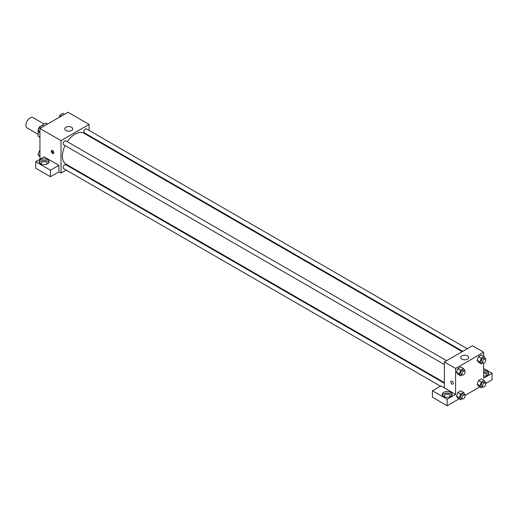 <?xml version="1.0" encoding="UTF-8"?>
<svg xmlns="http://www.w3.org/2000/svg" width="518" height="518" viewBox="0 0 518 518"><rect width="100%" height="100%" fill="white"/><g stroke="black" fill="none" stroke-linecap="round" stroke-linejoin="round"><path stroke-width="0.78" d="M44.147 124.022L33.094 117.638A5.957 3.438 120 0 0 28.503 119.237A5.957 3.438 120 0 0 25.9 125.233A5.957 3.438 120 0 0 27.137 127.959L38.19 134.343M39.99 126.645L45.707 123.122A7.692 4.442 120 0 1 46.594 123.439L47.63 124.035M39.944 137.16L38.19 136.143A7.692 4.442 120 0 0 38.908 136.752L39.944 137.354M38.19 136.143L38.19 130.892M38.19 130.16L38.19 129.319A7.692 4.442 120 0 1 39.349 127.163M39.795 126.534A7.692 4.442 120 0 0 39.51 126.923M47.462 124.132L45.707 123.122M39.944 159.285L39.944 128.477L68.026 112.257L89.09 124.424L89.09 130.406M89.09 135.561L89.09 136.215M65.922 127.26A3.969 2.292 180 0 1 70.247 126.761A3.969 2.292 180 0 1 72.701 128.878A3.969 2.292 180 0 1 68.726 131.171A3.969 2.292 180 0 1 64.756 128.878A3.969 2.292 180 0 1 65.922 127.26M66.187 170.072L61.007 173.064L61.007 140.637L39.944 128.477M61.007 140.637L89.09 124.424M52.577 153.406A1.735 1.004 60 0 1 51.444 151.871A1.735 1.004 60 0 1 51.709 150.479A1.735 1.004 60 0 1 53.451 151.483A1.735 1.004 60 0 1 53.451 153.49A1.735 1.004 60 0 1 52.577 153.406M58.897 165.365L44.153 156.85L35.729 161.713L50.473 170.228L58.897 165.365L58.897 171.846L61.007 173.064M52.143 150.408A1.735 1.004 -120 0 0 53.289 152.998A1.735 1.004 -120 0 0 53.73 153.153M40.644 159.686A4.966 2.868 180 0 1 46.057 159.065A4.966 2.868 180 0 1 49.119 161.713A4.966 2.868 180 0 1 44.153 164.582A4.966 2.868 180 0 1 39.193 161.713A4.966 2.868 180 0 1 40.644 159.686M48.919 162.522A4.966 2.868 0 0 0 40.644 161.312A4.966 2.868 0 0 0 39.394 162.522M41.531 164.148A2.978 1.722 180 0 1 41.175 163.338A2.978 1.722 180 0 1 43.013 161.745A2.978 1.722 180 0 1 46.264 162.121A2.978 1.722 180 0 1 47.132 163.338A2.978 1.722 180 0 1 46.782 164.148M50.473 170.228L50.473 176.709L58.897 171.846M35.729 161.713L35.729 168.201L50.473 176.709M71.219 167.172L70.649 167.495M446.587 360.67L65.831 140.844A2.234 1.289 120 0 0 63.597 142.133A2.234 1.289 120 0 0 63.597 144.71L444.36 364.536M444.36 383.249L65.831 164.711A2.234 1.289 120 0 0 64.109 165.307A2.234 1.289 120 0 0 63.131 167.554A2.234 1.289 120 0 0 63.597 168.577L440.41 386.13M467.262 348.737L86.5 128.911A2.234 1.289 120 0 0 84.777 129.506A2.234 1.289 120 0 0 83.806 131.753A2.234 1.289 120 0 0 84.266 132.776L462.794 351.314M462.231 351.644L83.981 133.262A17.871 10.321 120 0 0 67.295 141.692M65.067 145.558A17.871 10.321 120 0 0 62.413 156.041A17.871 10.321 120 0 0 66.11 164.219L444.36 382.601M444.36 387.904L440.844 385.878L432.42 390.74L447.163 399.255L455.587 394.392L444.36 387.904L444.36 361.959L472.442 345.746L483.676 352.234L483.676 356.319M432.42 390.74L432.42 397.228L447.163 405.743L459.129 398.834M465.002 395.441L479.797 386.901M485.677 383.508L492.1 379.798L492.1 373.31L483.676 378.172L483.676 363.105M483.676 373.213A2.978 1.722 180 0 1 485.78 373.718A2.978 1.722 180 0 1 486.655 374.935A2.978 1.722 180 0 1 486.305 375.744M488.435 374.119A4.966 2.868 0 0 0 483.676 372.066M483.676 370.448A4.966 2.868 180 0 1 488.642 373.31A4.966 2.868 180 0 1 483.676 376.178M444.541 396.82A2.978 1.722 180 0 1 444.185 396.011A2.978 1.722 180 0 1 447.163 394.289A2.978 1.722 180 0 1 450.142 396.011A2.978 1.722 180 0 1 449.792 396.82M451.929 395.202A4.966 2.868 0 0 0 443.654 393.984A4.966 2.868 0 0 0 442.404 395.202M443.654 392.366A4.966 2.868 180 0 1 449.067 391.744A4.966 2.868 180 0 1 452.13 394.392A4.966 2.868 180 0 1 447.163 397.254A4.966 2.868 180 0 1 442.197 394.392A4.966 2.868 180 0 1 443.654 392.366M447.163 399.255L447.163 405.743M483.676 368.447L492.1 373.31M481.358 382.122L478.548 380.503L481.384 378.865L478.548 380.503L477.13 384.162L478.548 386.175L477.13 384.162L479.94 385.78L481.358 382.122L484.194 380.484L485.612 382.504L485.392 383.08M483.003 362.982L481.358 363.934L478.548 362.309L477.13 360.295L478.548 356.637L481.384 354.998L478.548 356.637L481.358 358.255L484.194 356.617L485.612 358.637L485.392 359.214M462.334 374.915L460.69 375.867L457.88 374.242L456.455 372.228L457.88 368.57L460.716 366.932L457.88 368.57L460.69 370.189L463.526 368.551L464.944 370.571L464.717 371.147M460.69 394.056L457.88 392.437L460.716 390.799L457.88 392.437L456.462 396.095L457.88 398.109L456.462 396.095L459.265 397.714L460.69 394.056L463.526 392.417L464.944 394.438L464.717 395.014M455.587 394.392L455.587 368.447L483.676 352.234M467.527 355.879A3.969 2.292 180 0 1 468.686 357.504A3.969 2.292 180 0 1 464.717 359.796A3.969 2.292 180 0 1 460.748 357.504A3.969 2.292 180 0 1 463.196 355.38A3.969 2.292 180 0 1 467.527 355.879M455.587 368.447L444.36 361.959M451.21 381.131A1.735 1.004 -120 0 0 450.945 382.524A1.735 1.004 -120 0 0 452.078 384.052A1.735 1.004 60 0 1 450.945 382.524A1.735 1.004 60 0 1 451.21 381.131A1.735 1.004 60 0 1 452.946 382.135A1.735 1.004 60 0 1 452.946 384.142A1.735 1.004 60 0 1 452.078 384.052A1.735 1.004 -120 0 0 452.952 384.136M460.69 375.867L459.265 373.847L460.69 370.189M464.627 371.089L463.221 370.273A2.234 1.289 120 0 0 461.499 370.875A2.234 1.289 120 0 0 460.528 373.122A2.234 1.289 120 0 0 460.988 374.138L462.393 374.954A2.234 1.289 120 0 0 464.627 373.666A2.234 1.289 120 0 0 464.627 371.089A2.234 1.289 120 0 0 462.904 371.684A2.234 1.289 120 0 0 461.933 373.931A2.234 1.289 120 0 0 462.393 374.954M457.88 374.242L456.462 372.228L459.265 373.847M463.526 368.551L460.716 366.932M481.358 363.934L479.94 361.914L481.358 358.255M485.295 359.155L483.89 358.339A2.234 1.289 120 0 0 482.174 358.942A2.234 1.289 120 0 0 481.196 361.188A2.234 1.289 120 0 0 481.662 362.205L483.067 363.021A2.234 1.289 120 0 0 485.295 361.732A2.234 1.289 120 0 0 485.295 359.155A2.234 1.289 120 0 0 483.579 359.751A2.234 1.289 120 0 0 482.601 361.998A2.234 1.289 120 0 0 483.067 363.021M478.548 362.309L477.13 360.288L479.94 361.914M484.194 356.617L481.384 354.998M462.334 398.782L460.69 399.734L459.265 397.714M464.627 394.956L463.221 394.146A2.234 1.289 120 0 0 461.499 394.742A2.234 1.289 120 0 0 460.528 396.989A2.234 1.289 120 0 0 460.988 398.012L462.393 398.821A2.234 1.289 120 0 0 464.627 397.533A2.234 1.289 120 0 0 464.627 394.956A2.234 1.289 120 0 0 462.904 395.551A2.234 1.289 120 0 0 461.933 397.798A2.234 1.289 120 0 0 462.393 398.821M460.69 399.734L457.88 398.109M463.526 392.417L460.716 390.799M483.003 386.849L481.358 387.801L479.94 385.78M485.295 383.022L483.89 382.206A2.234 1.289 120 0 0 482.174 382.808A2.234 1.289 120 0 0 481.196 385.055A2.234 1.289 120 0 0 481.662 386.078L483.067 386.888A2.234 1.289 120 0 0 485.295 385.599A2.234 1.289 120 0 0 485.295 383.022A2.234 1.289 120 0 0 483.579 383.618A2.234 1.289 120 0 0 482.601 385.865A2.234 1.289 120 0 0 483.067 386.888M481.358 387.801L478.548 386.175M484.194 380.484L481.384 378.865M39.944 132.951L38.002 130.633L39.42 126.975L42.262 125.337L43.816 126.237M39.944 131.753L38.002 130.633M40.98 127.875L39.42 126.975M59.194 117.359L60.094 115.041L62.931 113.403L64.491 114.303M61.648 115.941L60.094 115.041M39.944 156.818L38.002 154.5L39.42 150.842L39.944 150.544M39.944 155.62L38.002 154.5M39.944 151.146L39.42 150.842"/></g></svg>
